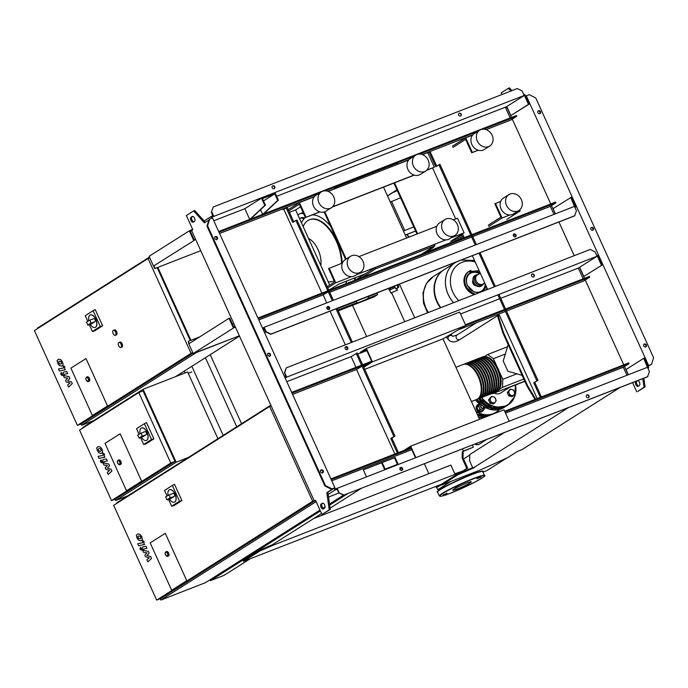 <?xml version="1.0" encoding="UTF-8"?>
<svg xmlns="http://www.w3.org/2000/svg" width="688" height="688" viewBox="0 0 688 688"><rect width="100%" height="100%" fill="white"/><g stroke="black" fill="none" stroke-linecap="round" stroke-linejoin="round"><path stroke-width="1.03" d="M210.227 354.655L241.565 423.731M494.122 393.097A8.075 6.828 57.6 0 0 500.658 393.003L509.748 387.232M509.817 387.189L510.642 386.665M150.173 542.892L165.283 533.312L186.783 580.706L171.673 590.287L150.173 542.892L165.283 533.312L186.783 580.706L171.673 590.287L150.173 542.892M168.096 495.386A6.699 3.535 68.7 0 1 169.523 489.718A6.699 3.535 68.7 0 1 174.976 494.044A6.699 3.535 68.7 0 1 174.382 502.197A6.699 3.535 68.7 0 1 169.532 499.041M169.575 489.701A6.699 3.535 68.7 0 1 169.626 489.675A6.699 3.535 68.7 0 1 175.079 494.001A6.699 3.535 68.7 0 1 174.485 502.163A6.699 3.535 68.7 0 1 174.434 502.18M168.474 495.188L172.98 493.425A1.608 0.851 68.7 0 1 173.058 493.391L168.397 495.205A1.608 0.851 68.7 0 0 168.319 495.248L165.653 496.934L166.978 499.849L170.839 498.533A1.608 0.851 68.7 0 1 170.762 498.551M173.058 493.391A1.608 0.851 68.7 0 1 174.399 494.5A1.608 0.851 68.7 0 1 174.305 496.349L170.916 498.49A1.608 0.851 68.7 0 1 170.839 498.533M168.397 495.205A1.608 0.851 68.7 0 1 169.738 496.323A1.608 0.851 68.7 0 1 169.635 498.164L166.978 499.849M179.516 501.225L181.881 500.58L174.494 484.292L172.361 485.453L179.516 501.225L171.673 506.205L168.586 499.411M181.881 500.58L173.78 505.714L171.673 506.205M167.064 496.039L164.518 490.432L172.361 485.453M166.556 556.076A2.408 1.273 -111.3 0 0 167.588 556.351L165.498 554.829C164.862 553.702 164.974 552.713 165.834 551.862L166.685 551.527A2.408 1.273 68.7 0 1 168.646 553.083A2.408 1.273 68.7 0 1 168.44 556.024L167.588 556.351A2.408 1.273 -111.3 0 0 167.803 553.419A2.408 1.273 -111.3 0 0 165.834 551.862A2.408 1.273 -111.3 0 0 165.266 552.756M270.84 405.18L116.754 502.833L116.943 503.246M160.244 598.715L160.854 600.056L205.402 582.702L319.98 510.083M316.153 501.629L160.854 600.056M343.51 495.171L329.526 504.029M325.089 506.841L323.016 508.157M315.147 500.701L160.906 598.457L156.666 600.108L113.666 505.319L269.644 406.462L312.644 501.251L156.666 600.108M271.158 405.877L269.644 406.462M314.149 500.666L312.644 501.251M482.4 356.995A18.757 9.89 68.7 0 1 482.709 356.857A18.757 9.89 68.7 0 1 497.983 368.966A18.757 9.89 68.7 0 1 496.323 391.807A18.757 9.89 68.7 0 1 496.005 391.919M471.435 401.5L476.595 399.496A18.757 9.89 -111.3 0 0 478.255 376.654A18.757 9.89 -111.3 0 0 462.981 364.545L455.92 367.297M486.846 357.321A18.215 9.606 68.7 0 1 497.742 369.121A18.215 9.606 68.7 0 1 499.058 388.668M463.308 364.434A18.757 9.89 68.7 0 1 463.617 364.296A18.757 9.89 68.7 0 1 478.891 376.405A18.757 9.89 68.7 0 1 477.231 399.246A18.757 9.89 68.7 0 1 476.913 399.358M477.231 399.246L478.719 398.67A18.757 9.89 -111.3 0 0 480.379 375.829A18.757 9.89 -111.3 0 0 465.105 363.72L463.617 364.296M465.423 363.608A18.757 9.89 68.7 0 1 465.742 363.47A18.757 9.89 68.7 0 1 481.015 375.579A18.757 9.89 68.7 0 1 479.355 398.421A18.757 9.89 68.7 0 1 479.029 398.533M479.355 398.421L480.843 397.836A18.757 9.89 -111.3 0 0 482.494 375.003A18.757 9.89 -111.3 0 0 467.221 362.894L465.742 363.47M467.548 362.782A18.757 9.89 68.7 0 1 467.857 362.645A18.757 9.89 68.7 0 1 483.131 374.754A18.757 9.89 68.7 0 1 481.48 397.595A18.757 9.89 68.7 0 1 481.153 397.707M481.48 397.595L482.959 397.01A18.757 9.89 -111.3 0 0 484.619 374.177A18.757 9.89 -111.3 0 0 469.345 362.069L467.857 362.645M469.672 361.948A18.757 9.89 68.7 0 1 469.981 361.819A18.757 9.89 68.7 0 1 485.255 373.928A18.757 9.89 68.7 0 1 483.595 396.77A18.757 9.89 68.7 0 1 483.277 396.881M483.595 396.77L485.083 396.185A18.757 9.89 -111.3 0 0 486.743 373.352A18.757 9.89 -111.3 0 0 471.469 361.243L469.981 361.819M471.787 361.123A18.757 9.89 68.7 0 1 472.106 360.994A18.757 9.89 68.7 0 1 487.371 373.102A18.757 9.89 68.7 0 1 485.719 395.935A18.757 9.89 68.7 0 1 485.393 396.056M485.719 395.935L487.207 395.359A18.757 9.89 -111.3 0 0 488.858 372.526A18.757 9.89 -111.3 0 0 473.585 360.417L472.106 360.994M473.912 360.297A18.757 9.89 68.7 0 1 474.221 360.168A18.757 9.89 68.7 0 1 489.495 372.277A18.757 9.89 68.7 0 1 487.844 395.11A18.757 9.89 68.7 0 1 487.517 395.23M487.844 395.11L489.323 394.534A18.757 9.89 -111.3 0 0 490.983 371.692A18.757 9.89 -111.3 0 0 475.709 359.583L474.221 360.168M476.036 359.471A18.757 9.89 68.7 0 1 476.345 359.342A18.757 9.89 68.7 0 1 491.619 371.451A18.757 9.89 68.7 0 1 489.959 394.284A18.757 9.89 68.7 0 1 489.641 394.396M489.959 394.284L491.447 393.708A18.757 9.89 -111.3 0 0 493.098 370.866A18.757 9.89 -111.3 0 0 477.833 358.758L476.345 359.342M478.151 358.646A18.757 9.89 68.7 0 1 478.47 358.517A18.757 9.89 68.7 0 1 493.735 370.626A18.757 9.89 68.7 0 1 492.083 393.459A18.757 9.89 68.7 0 1 491.757 393.57M492.083 393.459L493.563 392.882A18.757 9.89 -111.3 0 0 495.222 370.041A18.757 9.89 -111.3 0 0 479.949 357.932L478.47 358.517M480.276 357.82A18.757 9.89 68.7 0 1 480.585 357.683A18.757 9.89 68.7 0 1 495.859 369.791A18.757 9.89 68.7 0 1 494.199 392.633A18.757 9.89 68.7 0 1 493.881 392.745M494.199 392.633L495.687 392.057A18.757 9.89 -111.3 0 0 497.347 369.215A18.757 9.89 -111.3 0 0 482.073 357.106L480.585 357.683M484.73 358.147A18.215 9.606 68.7 0 1 495.618 369.946A18.215 9.606 68.7 0 1 496.942 389.494M482.606 358.973A18.215 9.606 68.7 0 1 493.494 370.772A18.215 9.606 68.7 0 1 494.818 390.32M480.482 359.798A18.215 9.606 68.7 0 1 491.378 371.597A18.215 9.606 68.7 0 1 492.694 391.145M478.366 360.624A18.215 9.606 68.7 0 1 489.254 372.432A18.215 9.606 68.7 0 1 490.578 391.971M476.242 361.458A18.215 9.606 68.7 0 1 487.13 373.257A18.215 9.606 68.7 0 1 488.454 392.796M474.118 362.284A18.215 9.606 68.7 0 1 485.014 374.083A18.215 9.606 68.7 0 1 486.33 393.622M472.002 363.109A18.215 9.606 68.7 0 1 482.89 374.908A18.215 9.606 68.7 0 1 484.214 394.448M469.878 363.935A18.215 9.606 68.7 0 1 480.766 375.734A18.215 9.606 68.7 0 1 482.09 395.282M467.754 364.76A18.215 9.606 68.7 0 1 478.65 376.56A18.215 9.606 68.7 0 1 479.966 396.107M366.867 350.596L360.65 353.021L360.314 352.29L366.36 348.455L459.696 312.103L465.759 325.467L372.423 361.828L366.36 348.455M363.453 366.575L371.735 361.329L366.326 349.418L360.65 353.021M364.709 369.353L443.012 338.84L465.759 325.467M372.423 361.828L363.78 367.306M443.012 338.84L479.527 419.336M407.623 449.032L410.65 447.123L415.44 457.675M415.836 457.52L410.684 446.159L504.012 409.799L509.163 421.159M410.684 446.159L403.779 450.537M499.402 315.328L498.447 315.938L497.897 314.717L498.852 314.115M499.497 315.525L498.447 315.938M503.496 332.562L497.897 314.717L497.295 315.104L502.885 332.94L503.496 332.562L527.748 386.028L535.711 399.135M535.04 399.401L527.146 386.407L527.748 386.028M527.146 386.407L502.885 332.94M98.152 449.29L99.012 451.19L100.388 451.423L101.351 450.709L100.482 448.808L99.098 448.576L98.152 449.29L99.098 448.576M100.388 451.423L101.351 450.709M101.317 453.469L102.77 452.154L102.211 449.496L100.465 447.071L98.169 446.529L96.733 447.845L97.292 450.511L99.038 452.928L101.317 453.469L102.598 453.031M104.206 457.357L104.499 454.682L103.974 453.512L102.959 453.727L103.209 455.327L98.092 456.385L99.02 458.423L105.075 457.03M103.312 454.51L103.209 455.327M101.729 461.132L100.543 460.281L100.491 461.915L101.669 462.766L101.729 461.132M101.325 459.971L100.543 460.281M102.323 462.525L101.669 462.766M102.985 459.627L102.701 462.31L103.94 465.019L107.388 465.475L105.187 467.771L105.909 469.371L109.633 470.42L107.268 472.355L108.222 474.471L111.912 471.022L111.103 469.233L107.311 468.141L109.547 465.802L108.73 464.013L104.18 463.11L103.888 462.474L103.991 461.657L107.345 460.951L106.416 458.905L103.561 459.395M103.888 462.474L103.991 461.657M137.781 536.657L138.649 538.566L140.025 538.799L140.98 538.085L140.765 537.096L140.12 536.176L138.735 535.943L137.781 536.657L138.735 535.943M140.025 538.799L140.98 538.085M140.954 540.845L142.399 539.53L141.84 536.872L140.094 534.447L137.806 533.905L136.362 535.212L136.929 537.887L138.666 540.295L140.954 540.845L142.235 540.407M143.844 544.724L144.136 542.049L143.603 540.888L142.588 541.095L142.846 542.694L137.729 543.752L138.649 545.799L144.704 544.406M142.949 541.886L142.846 542.694M141.358 548.508L140.18 547.657L140.128 549.291L141.307 550.142L141.358 548.508M140.963 547.347L140.18 547.657M141.952 549.893L141.307 550.142M142.622 547.003L142.339 549.686L143.568 552.395L147.026 552.842L144.815 555.139L145.546 556.738L149.27 557.796L146.897 559.731L147.86 561.847L151.549 558.389L150.732 556.601L146.94 555.508L149.176 553.178L148.367 551.389L143.809 550.477L143.629 549.033L146.983 548.319L146.054 546.272L143.199 546.762M143.525 549.841L143.629 549.033M58.514 361.914L59.383 363.814L60.759 364.047L61.714 363.333L60.845 361.432L59.46 361.2L58.514 361.914L59.46 361.2M60.759 364.047L61.714 363.333M61.688 366.093L63.133 364.778L62.574 362.129L60.828 359.695L58.532 359.153L57.095 360.469L57.663 363.144L59.4 365.552L61.688 366.093L62.969 365.655M64.577 369.981L64.861 367.306L64.337 366.145L63.322 366.351L63.571 367.951L58.454 369.009L59.383 371.056L65.437 369.662M63.683 367.134L63.571 367.951M62.092 373.765L60.914 372.913L60.854 374.547L62.04 375.39L62.092 373.765M61.696 372.595L60.914 372.913M62.685 375.149L62.04 375.39M63.348 372.26L63.072 374.943L64.302 377.652L67.751 378.099L65.549 380.395L66.272 381.995L70.004 383.053L67.63 384.988L68.585 387.095L72.274 383.646L71.466 381.857L67.673 380.765L69.909 378.426L69.101 376.637L64.543 375.734L64.251 375.098L64.354 374.281L67.716 373.575L66.788 371.529L63.924 372.019M64.251 375.098L64.354 374.281M522.14 375.39L507.839 371.202L503.212 361.002L508.174 344.602M496.762 366.033L493.416 358.663L487.637 354.509L484.498 356.496M487.637 354.509L507.529 346.761M499.23 389.408L502.524 387.318L523.792 379.028M491.851 393.545L494.036 392.693M492.247 393.828L524.763 381.161M502.524 387.318L502.79 379.329L516.86 373.842M493.416 358.663L505.327 354.028M502.79 379.329L499.436 371.933M511.915 389.477L510.126 389.219L509.369 390.474A3.216 2.718 -122.4 0 1 511.915 389.477A3.216 2.718 -122.4 0 1 514.332 391.506A3.216 2.718 -122.4 0 1 514.203 394.534A3.216 2.718 -122.4 0 1 511.657 395.523A3.216 2.718 -122.4 0 1 509.24 393.493A3.216 2.718 -122.4 0 1 509.369 390.474L508.346 391.893L509.877 395.256L513.188 395.953L514.968 393.278L513.437 389.907L511.915 389.477M509.877 395.256L508.793 395.944L507.271 392.573L510.126 389.219M513.188 395.953L512.104 396.632L508.793 395.944M508.346 391.893L507.271 392.573M482.778 405.688L483.673 407.287L486.124 407.872M484.318 406.875L483.673 407.287M493.167 396.787L491.378 396.52L490.621 397.776A3.216 2.718 -122.4 0 1 493.167 396.787A3.216 2.718 -122.4 0 1 495.584 398.816A3.216 2.718 -122.4 0 1 495.455 401.835A3.216 2.718 -122.4 0 1 492.909 402.824A3.216 2.718 -122.4 0 1 490.492 400.794A3.216 2.718 -122.4 0 1 490.621 397.776L489.598 399.195L491.129 402.566L494.431 403.254L496.22 400.579L494.689 397.208L493.167 396.787M491.129 402.566L490.045 403.245L488.523 399.883L491.378 396.52M494.431 403.254L493.356 403.942L490.045 403.245M489.598 399.195L488.523 399.883M481.316 404.699A2.141 1.815 57.6 0 0 483.664 408.285A2.141 1.815 57.6 0 0 484.3 407.494M484.128 407.442A1.875 1.582 -122.4 0 1 481.256 407.176A1.875 1.582 -122.4 0 1 481.54 404.879M479.321 404.166A4.016 3.397 57.6 0 0 478.444 404.355A4.016 3.397 57.6 0 0 477.945 404.613A4.016 3.397 57.6 0 0 477.068 409.541A4.016 3.397 57.6 0 0 481.755 411.648A4.016 3.397 57.6 0 0 482.254 411.398A4.016 3.397 57.6 0 0 483.243 410.349M477.773 404.733A4.016 3.397 57.6 0 0 477.584 404.836A4.016 3.397 57.6 0 0 476.698 409.764A4.016 3.397 57.6 0 0 481.394 411.88A4.016 3.397 57.6 0 0 481.884 411.63A4.016 3.397 57.6 0 0 482.064 411.51M480.233 403.581L479.467 404.836A3.216 2.718 -122.4 0 1 480.508 403.976M479.467 404.836L478.452 406.264L479.347 407.864A3.216 2.718 -122.4 0 1 479.467 404.836M479.347 407.864L479.975 409.627L481.763 409.893A3.216 2.718 -122.4 0 1 479.347 407.864M484.748 407.614A3.216 2.718 -122.4 0 1 484.309 408.904A3.216 2.718 -122.4 0 1 481.763 409.893L483.286 410.323L485.066 407.649M483.286 410.323L481.755 411.286L479.975 411.028L478.444 410.598L477.558 408.999L476.922 407.227L478.702 404.553L480.155 403.632M478.444 410.598L479.975 409.627M476.922 407.227L478.452 406.264M138.795 392.547L143.035 390.896L175.01 461.381L115.765 498.929L111.516 500.58L79.55 430.103L138.795 392.547L170.77 463.033L111.516 500.58M120.142 433.793L141.633 481.179L126.523 490.759L105.023 443.364L120.142 433.793L141.633 481.179L126.523 490.759L105.023 443.364L120.142 433.793M175.01 461.381L170.77 463.033M217.924 438.72L187.635 371.95L143.087 389.296L82.637 427.618L82.818 428.031M115.102 499.187L115.704 500.529L127.882 495.79M143.087 389.296L176.162 462.216L115.704 500.529M176.162 462.216L188.34 457.468M188.245 373.283L191.823 371.89M140.094 433.655A6.699 3.535 68.7 0 1 141.513 427.988A6.699 3.535 68.7 0 1 146.974 432.313A6.699 3.535 68.7 0 1 146.381 440.466A6.699 3.535 68.7 0 1 141.53 437.31M141.573 427.97A6.699 3.535 68.7 0 1 141.625 427.945A6.699 3.535 68.7 0 1 147.077 432.27A6.699 3.535 68.7 0 1 146.484 440.423A6.699 3.535 68.7 0 1 146.432 440.449M140.472 433.449L144.979 431.694A1.608 0.851 68.7 0 1 145.056 431.66L140.395 433.474A1.608 0.851 68.7 0 0 140.309 433.517L137.652 435.203L139.372 438.136M145.056 431.66A1.608 0.851 68.7 0 1 146.398 432.769A1.608 0.851 68.7 0 1 146.303 434.61L142.915 436.76A1.608 0.851 68.7 0 1 142.837 436.803A1.608 0.851 68.7 0 1 142.751 436.82M140.395 433.474A1.608 0.851 68.7 0 1 141.737 434.592A1.608 0.851 68.7 0 1 141.633 436.433L138.976 438.118M151.515 439.494L153.88 438.849L146.492 422.561L144.36 423.722L151.515 439.494L143.672 444.474L140.584 437.68M153.88 438.849L145.779 443.984L143.672 444.474M139.062 434.309L136.516 428.701L144.36 423.722M118.783 464.477A2.408 1.273 -111.3 0 0 119.807 464.753L117.725 463.23C117.08 462.104 117.192 461.115 118.061 460.263L118.904 459.928A2.408 1.273 68.7 0 1 120.873 461.485A2.408 1.273 68.7 0 1 120.658 464.426L119.807 464.753A2.408 1.273 -111.3 0 0 120.022 461.82A2.408 1.273 -111.3 0 0 118.061 460.263A2.408 1.273 -111.3 0 0 117.493 461.158M427.523 312.834L423.473 303.064L423.051 292.787L426.422 283.482L433.234 276.61A27.597 23.323 57.6 0 0 426.156 308.43A27.597 23.323 57.6 0 0 428.366 312.498A27.597 23.323 -122.4 0 1 426.156 308.43A27.597 23.323 -122.4 0 1 433.234 276.61A27.597 23.323 57.6 0 0 433.199 276.628A27.597 23.323 57.6 0 0 426.121 308.448A27.597 23.323 57.6 0 0 428.332 312.515M440.432 307.803A27.597 23.323 -122.4 0 1 436.794 301.688A27.597 23.323 -122.4 0 1 443.872 269.868A27.597 23.323 -122.4 0 1 444.052 269.756M440.845 307.639A27.597 23.323 -122.4 0 1 437.164 301.456A27.597 23.323 -122.4 0 1 444.233 269.636L455.241 262.661A27.597 23.323 57.6 0 0 448.163 294.481A27.597 23.323 57.6 0 0 453.521 302.703A27.597 23.323 -122.4 0 1 448.163 294.481A27.597 23.323 -122.4 0 1 455.241 262.661A27.597 23.323 -122.4 0 1 455.258 262.653L455.275 262.644A27.597 23.323 -122.4 0 0 448.198 294.464A27.597 23.323 -122.4 0 0 453.555 302.694M458.776 300.656A24.527 20.735 -122.4 0 1 462.173 262.283A24.527 20.735 -122.4 0 1 475.21 261.99M472.914 280.351A3.603 3.044 57.6 0 0 472.966 283.404A3.603 3.044 57.6 0 0 476.328 285.744M484.765 283.052L483.397 283.826A5.358 4.532 -122.4 0 1 483.277 283.903L482.193 284.591A5.358 4.532 -122.4 0 1 475.081 281.719A5.358 4.532 -122.4 0 1 476.457 275.544L477.506 274.882M483.277 283.903A5.358 4.532 -122.4 0 1 482.615 284.239A5.358 4.532 -122.4 0 1 476.165 281.031A5.358 4.532 -122.4 0 1 477.455 274.908A5.358 4.532 -122.4 0 1 477.541 274.856M396.761 285.15L396.967 285.374A1.608 0.851 68.7 0 1 397.647 286.844A1.608 0.851 68.7 0 1 397.346 287.98L395.798 288.96L394.473 286.045M395.798 288.96L398.404 287.567A1.608 0.851 -111.3 0 0 398.705 286.423A1.608 0.851 -111.3 0 0 398.025 284.961L397.819 284.737M391.36 292.77L397.501 290.173L391.36 292.77M395.127 287.489L389.356 290.284L395.118 287.472M394.551 286.225L389.055 288.908M387.843 288.625L388.978 288.96M389.356 290.284L388.806 289.072L394.568 286.26M390.156 288.212L390.707 289.433M392.788 286.956L393.338 288.169M153.966 265.86L155.135 268.449L200.75 250.673M194.171 239.802L195.573 239.252M157.879 267.469L155.135 268.449M194.386 240.284L153.493 266.05L194.386 240.284L190.309 231.288L190.946 231.048L190.619 230.317L189.346 230.807L149.081 256.332L153.493 266.05M192.606 229.276L190.619 230.317M191.995 230.274L191.703 229.629M190.946 231.048L191.651 230.6M193.749 240.533L189.346 230.807M154.774 268.673L153.57 266.015M189.209 343.544L188.211 341.36L199.752 336.862M232.424 324.134L233.825 323.584M188.847 343.776L188.211 341.36M235.081 326.361L233.748 327.049L229.672 318.054L229.035 318.303L233.447 328.03L193.182 353.546L239.372 335.813M193.182 353.546L188.77 343.828L229.035 318.303M235.416 327.084L233.447 328.03M234.384 326.8L234.711 327.531M113.253 330.412A2.683 1.41 68.7 0 1 113.382 330.343A2.683 1.41 68.7 0 1 115.618 332.201A2.683 1.41 68.7 0 1 115.455 335.271A2.683 1.41 68.7 0 1 115.326 335.34A2.683 1.41 68.7 0 1 113.09 333.482A2.683 1.41 68.7 0 1 113.253 330.412M114.311 329.999A2.683 1.41 68.7 0 1 114.44 329.93A2.683 1.41 68.7 0 1 116.676 331.788A2.683 1.41 68.7 0 1 116.513 334.858A2.683 1.41 68.7 0 1 116.384 334.927A2.683 1.41 68.7 0 1 116.246 334.961M118.766 342.564A2.683 1.41 68.7 0 1 118.895 342.495A2.683 1.41 68.7 0 1 121.131 344.353A2.683 1.41 68.7 0 1 120.968 347.423A2.683 1.41 68.7 0 1 120.839 347.492A2.683 1.41 68.7 0 1 118.603 345.634A2.683 1.41 68.7 0 1 118.766 342.564M119.824 342.151A2.683 1.41 68.7 0 1 119.953 342.082A2.683 1.41 68.7 0 1 122.189 343.94A2.683 1.41 68.7 0 1 122.025 347.01A2.683 1.41 68.7 0 1 121.896 347.079A2.683 1.41 68.7 0 1 121.759 347.113M157.217 267.727L190.258 340.56M192.993 353.133L81.64 423.705L77.4 425.365L34.4 330.575L148.058 258.542L191.058 353.322L77.4 425.365M86.017 358.568L107.517 405.963L92.398 415.543L70.898 368.149L86.017 358.568L107.517 405.963L92.398 415.543L70.898 368.149L86.017 358.568M149.778 257.871L148.058 258.542M192.778 352.66L191.058 353.322M149.442 257.131L37.487 328.09L37.677 328.503M80.978 423.963L81.588 425.304L93.757 420.566M239.364 335.787L196.45 352.505L81.588 425.304M157.844 267.391L190.92 340.302M239.501 336.097L175.466 376.689M88.829 320.642A6.699 3.535 68.7 0 1 90.248 314.975A6.699 3.535 68.7 0 1 95.709 319.301A6.699 3.535 68.7 0 1 95.116 327.454A6.699 3.535 68.7 0 1 90.266 324.297M90.309 314.958A6.699 3.535 68.7 0 1 90.36 314.932A6.699 3.535 68.7 0 1 95.813 319.258A6.699 3.535 68.7 0 1 95.219 327.411A6.699 3.535 68.7 0 1 95.168 327.436M89.208 320.436L93.714 318.682A1.608 0.851 68.7 0 1 93.792 318.647L89.122 320.462A1.608 0.851 68.7 0 0 89.044 320.505L86.387 322.19L88.107 325.123M93.792 318.647A1.608 0.851 68.7 0 1 95.133 319.757A1.608 0.851 68.7 0 1 95.039 321.597L91.65 323.747A1.608 0.851 68.7 0 1 91.573 323.781A1.608 0.851 68.7 0 1 91.487 323.807M89.122 320.462A1.608 0.851 68.7 0 1 90.463 321.571A1.608 0.851 68.7 0 1 90.369 323.42L87.711 325.106M100.25 326.482L102.615 325.828L95.228 309.548L93.095 310.709L100.25 326.482L92.398 331.453L89.32 324.659M102.615 325.828L94.514 330.962L92.398 331.453M87.797 321.296L85.243 315.68L93.095 310.709M87.29 381.324A2.408 1.273 -111.3 0 0 88.322 381.608L86.232 380.086C85.596 378.959 85.708 377.97 86.568 377.11L87.419 376.783A2.408 1.273 68.7 0 1 89.38 378.34A2.408 1.273 68.7 0 1 89.165 381.272L88.322 381.608A2.408 1.273 -111.3 0 0 88.528 378.667A2.408 1.273 -111.3 0 0 86.568 377.11A2.408 1.273 -111.3 0 0 86 378.013M462.448 448.886L463.42 451.044L462.336 451.732L473.396 447.157L472.415 445.007M414.726 317.822L399.436 284.11M391.73 293.002L404.75 321.7M463.42 451.044L473.396 447.157M462.336 451.732L462.121 458.122L466.808 468.451L462.551 471.151M463.187 451.397L462.972 457.795L462.121 458.122M462.972 457.795L467.659 468.124L466.808 468.451M441.49 484.498L436.459 487.689L435.908 486.476M441.558 484.662L436.459 487.689M467.659 468.124L462.955 471.099M428.856 473.679L424.35 463.729M366.652 336.544L352.488 305.326M338.616 187.308L338.126 186.216L397.518 163.073L398.008 164.165M332.872 189.544L338.126 186.216M375.055 267.632L375.605 268.845L434.997 245.711L434.446 244.498L375.055 267.632L355.713 279.896L354.802 277.883M434.997 245.711L421.34 254.371M361.948 277.505L375.605 268.845M383.517 187.119L406.608 238.031M346.245 259.032L324.796 211.758M355.06 280.188L354.139 278.141M345.643 259.41L324.125 211.981M518.941 210.451L513.506 213.899A9.374 7.929 -122.4 0 1 501.062 208.868A9.374 7.929 -122.4 0 1 503.461 198.058L508.905 194.609A9.374 7.929 -122.4 0 1 521.349 199.632A9.374 7.929 -122.4 0 1 518.941 210.451A9.374 7.929 -122.4 0 1 506.497 205.42A9.374 7.929 -122.4 0 1 508.905 194.609M442.547 230.334A9.374 7.929 57.6 0 0 454.992 235.365A9.374 7.929 57.6 0 0 457.391 224.546A9.374 7.929 57.6 0 0 444.947 219.524A9.374 7.929 57.6 0 0 442.547 230.334M444.947 219.524L439.512 222.972A9.374 7.929 57.6 0 0 437.104 233.782A9.374 7.929 57.6 0 0 449.548 238.813L454.992 235.365M360.598 272.138L355.154 275.587A9.374 7.929 -122.4 0 1 342.71 270.556A9.374 7.929 -122.4 0 1 345.118 259.746L350.553 256.297A9.374 7.929 -122.4 0 1 362.997 261.32A9.374 7.929 -122.4 0 1 360.598 272.138A9.374 7.929 -122.4 0 1 348.154 267.107A9.374 7.929 -122.4 0 1 350.553 256.297M479.691 130.204L474.247 133.653A9.374 7.929 57.6 0 0 471.848 144.463A9.374 7.929 57.6 0 0 484.283 149.494L489.727 146.045A9.374 7.929 57.6 0 0 492.135 135.226A9.374 7.929 57.6 0 0 479.691 130.204A9.374 7.929 57.6 0 0 477.283 141.014A9.374 7.929 57.6 0 0 489.727 146.045M428.177 160.141A9.374 7.929 -122.4 0 1 425.777 170.959A9.374 7.929 -122.4 0 1 413.333 165.928A9.374 7.929 -122.4 0 1 415.733 155.118A9.374 7.929 -122.4 0 1 428.177 160.141M425.777 170.959L420.334 174.408A9.374 7.929 -122.4 0 1 407.889 169.377A9.374 7.929 -122.4 0 1 410.297 158.567L415.733 155.118M321.339 191.892L315.904 195.34A9.374 7.929 57.6 0 0 313.496 206.151A9.374 7.929 57.6 0 0 325.94 211.182L331.384 207.733A9.374 7.929 57.6 0 0 333.783 196.914A9.374 7.929 57.6 0 0 321.339 191.892A9.374 7.929 57.6 0 0 318.94 202.702A9.374 7.929 57.6 0 0 331.384 207.733M431.187 248.127L433.81 247.104L425.347 252.47L425.124 251.971M416.971 233.997L393.871 183.085M394.534 182.827L417.633 233.739M328.761 290.095L339.296 283.929L365.38 273.764M329.698 285.081L295.599 209.917L300.536 206.796M478.031 150.156L471.71 152.762L465.647 139.397L452.953 147.438M319.679 211.844L305.412 217.546L299.349 204.181L288.779 210.881M295.599 209.917L289.433 212.325M464.056 237.394L425.347 252.47M506.815 219.403L520.111 210.975L514.916 213.005M509.885 214.957L502.085 218.001L488.781 226.429M463.54 236.259L450.812 241.221L464.116 232.793L450.958 237.919M445.936 239.871L356.565 274.693M351.542 276.645L335.778 282.785L327.755 287.876M305.412 217.546L319.894 211.904M332.209 207.105L414.288 175.13M426.603 170.332L434.352 167.167L426.878 170.082M414.073 175.07L332.485 206.856M471.71 152.762L478.246 150.216M472.613 135.106L465.699 137.798L472.321 152.375M465.699 137.798L452.403 146.226M422.492 154.628L427.73 152.59L434.352 167.167M314.27 196.794L299.4 202.582L306.014 217.167M408.663 160.02L328.099 191.402M299.4 202.582L288.229 209.668M327.196 286.664L334.626 281.951L328.563 268.587L342.392 263.057M464.116 232.793L457.503 218.208L453.315 219.842M436.785 226.283L358.921 256.615M488.231 225.217L500.924 217.167L494.861 203.803L500.735 201.369M520.111 210.975L519.646 209.935M502.085 218.001L495.472 203.416M462.99 235.047L456.669 237.506M335.778 282.785L329.165 268.2M368.39 296.588A8.041 0.705 -24.4 0 1 368.037 296.777L368.639 298.119A8.041 0.705 -24.4 0 1 360.632 301.765A8.041 0.705 -24.4 0 1 356.943 302.789A8.041 0.705 -24.4 0 1 356.977 302.66L356.367 301.327A8.041 0.705 -24.4 0 1 356.436 301.249M356.977 302.66L337.842 310.116M338.195 310.89L373.911 296.975L377.66 294.602L368.639 298.119M356.367 301.327L337.232 308.774M377.265 293.131L368.037 296.777M337.215 308.731L385.882 289.39M377.05 293.269L377.66 294.602M308.525 238.418A18.352 9.675 68.7 0 1 320.797 265.473M303.15 226.558A32.955 17.372 68.7 0 1 307.837 220.607A32.955 17.372 68.7 0 1 309.437 219.799A32.955 17.372 68.7 0 1 330.369 230.919A32.955 17.372 68.7 0 1 341.523 263.392M309.703 219.696A32.955 17.372 68.7 0 1 309.97 219.592A32.955 17.372 68.7 0 1 330.902 230.712A32.955 17.372 68.7 0 1 342.056 263.186M303.743 213.873A16.34 8.617 -111.3 0 0 299.796 213.77A16.34 8.617 -111.3 0 0 297.938 215.077M303.305 212.902L302.41 212.97A16.34 8.617 68.7 0 1 303.339 212.988M330.601 226.266A37.238 19.634 -111.3 0 0 312.275 214.871M305.36 217.434A37.238 19.634 -111.3 0 0 301.473 222.86M299.504 218.526A12.057 6.355 68.7 0 1 299.977 218.302A12.057 6.355 68.7 0 1 303.924 218.87M299.977 218.302L301.353 217.761A12.057 6.355 68.7 0 1 304.707 218.027M345.952 283.74A47.954 25.284 -111.3 0 0 346.417 281.151M345.402 259.557A47.954 25.284 -111.3 0 0 345.135 258.292M334.144 280.893A32.955 17.372 68.7 0 1 333.886 280.996L333.362 281.203A32.955 17.372 68.7 0 1 328.167 281.719M334.127 280.867A32.955 17.372 68.7 0 1 333.362 281.203M400.545 197.783L390.294 202.074M403.529 231.237L404.733 230.471L391.506 201.309M404.733 230.471L413.772 226.954M453.977 489.116A10.191 0.886 155.6 0 0 452.764 490.183A10.191 0.886 155.6 0 0 459.851 487.912A10.191 0.886 155.6 0 0 470.119 482.83A10.191 0.886 155.6 0 0 471.332 481.763A10.191 0.886 155.6 0 0 464.254 484.034A10.191 0.886 155.6 0 0 453.977 489.116M443.072 494.887L447.174 493.141L443.072 494.887M465.638 486.356L468.924 484.67L465.638 486.356M481.032 477.068L476.93 478.805L481.032 477.068M458.466 485.59L455.181 487.276L458.466 485.59M272.353 544.741L259.496 550.28L243.139 560.643L243.475 561.374L259.832 551.011L259.496 550.28M259.832 551.011L273.05 545.249L455.052 474.342L450.855 465.105L313.599 518.58M463.179 471.598L462.921 471.031L454.785 473.765M455.052 474.342L456.445 473.98L456.11 473.249M456.445 473.98L461.442 472.346M273.05 545.249L272.706 544.492M272.319 545.704L271.992 544.973M270.203 546.53L269.868 545.799M619.948 387.533L521.822 449.72L517.582 451.371L507.598 457.701L480.534 469.878L441.713 485.006L441.386 484.275L243.475 561.374M441.713 485.006L457.873 474.763L474.608 467.522L472.905 468.184L469.603 460.891L469.818 454.501L504.545 432.485M441.386 484.275L457.537 474.032L472.673 467.659M457.873 474.763L457.537 474.032M469.397 469.792L469.061 469.061M472.905 468.184L568.615 407.528M463.523 459.008L469.801 455.035M450.812 481.462L437.757 489.727L436.777 487.56M482.976 472.114L486.975 470.558L506.437 458.225M482.804 471.736L483.389 471.512L482.924 472.002M437.757 489.727L446.151 486.02M397.157 190.318L394.104 191.78M397.208 190.438L394.267 192.141M387.464 195.831L396.933 189.836M396.993 189.957L387.525 195.951M540.536 111.654A1.677 1.419 -122.4 0 1 537.878 112.686A1.677 1.419 -122.4 0 1 540.536 111.654M539.77 113.735A1.677 1.419 57.6 0 0 538.042 110.992M646.376 344.972A1.677 1.419 -122.4 0 1 643.719 346.004A1.677 1.419 -122.4 0 1 646.376 344.972M645.611 347.053A1.677 1.419 57.6 0 0 643.873 344.31M593.452 228.313A1.677 1.419 -122.4 0 1 590.803 229.345A1.677 1.419 -122.4 0 1 593.452 228.313M592.695 230.394A1.677 1.419 57.6 0 0 590.958 227.651M647.924 365.999L651.51 364.416L653.6 357.743L535.746 97.937L529.132 94.643L525.546 96.217M651.51 364.416L648.01 366.197M643.865 378.211L645.077 386.828L637.828 391.429L644.02 387.249L642.807 378.624M511.941 90.618L509.473 87.892L508.415 88.305L510.883 91.031M638.619 385.977A2.683 1.41 68.7 0 1 636.684 383.698A2.683 1.41 68.7 0 1 636.985 381.006L637.466 380.705M540.347 397.337L533.75 382.803L537.956 380.395L536.889 380.808L504.863 310.202M533.75 382.803L536.889 380.808M427.893 152.934L429.123 152.151L435.736 166.737L439.942 164.329L471.856 234.685M472.192 235.416L476.363 244.618M480.035 252.711L495.326 286.414M498.963 294.438L505.594 309.058M505.929 309.789L537.956 380.395M504.536 309.471L497.906 294.851M494.268 286.827L478.977 253.124M475.305 245.031L471.125 235.829M470.798 235.098L438.884 164.742M429.123 152.151L430.181 151.738L436.708 166.126M534.808 382.39L541.404 396.924M537.165 398.567L498.817 314.029M487.646 289.407L472.355 255.704M464.185 237.678L462.448 233.851M455.671 218.922L432.58 168.01M505.706 108.007L507.004 107.509L511.502 117.433M512.259 119.093L550.753 203.949M551.509 205.617L555.259 213.882M558.931 221.975L574.222 255.687M579.588 267.52L584.49 278.322M585.247 279.982L623.741 364.846M624.489 366.506L628.239 374.771M428.16 152.762L427.953 152.315M636.4 381.118L635.927 381.419A2.683 1.41 -111.3 0 0 635.764 384.489A2.683 1.41 -111.3 0 0 638 386.346A2.683 1.41 -111.3 0 0 638.129 386.286L639.341 385.512A2.683 1.41 -111.3 0 0 639.677 382.906A2.683 1.41 -111.3 0 0 637.81 380.576M632.573 382.614L636.761 391.842M645.077 386.828L644.02 387.249M501.896 94.531L501.156 92.906L508.415 88.305M648.646 365.534L526.268 95.761M327.204 306.745A1.677 1.419 -122.4 0 1 328.976 309.54M326.946 308.542A1.677 1.419 57.6 0 0 329.604 307.51A1.677 1.419 57.6 0 0 326.946 308.542M513.661 234.109A1.677 1.419 -122.4 0 1 515.432 236.904M513.403 235.907A1.677 1.419 57.6 0 0 516.052 234.875A1.677 1.419 57.6 0 0 513.403 235.907M217.477 237.506A1.677 1.419 57.6 0 0 214.819 238.538A1.677 1.419 57.6 0 0 217.477 237.506M214.974 236.853A1.677 1.419 -122.4 0 1 216.711 239.587M323.308 470.824A1.677 1.419 57.6 0 0 320.66 471.865A1.677 1.419 57.6 0 0 323.308 470.824M320.814 470.171A1.677 1.419 -122.4 0 1 322.552 472.905M270.393 354.165A1.677 1.419 57.6 0 0 267.744 355.206A1.677 1.419 57.6 0 0 270.393 354.165M267.899 353.512A1.677 1.419 -122.4 0 1 269.636 356.246M586.649 394.998A1.677 1.419 -122.4 0 1 588.421 397.793M589.04 395.763A1.677 1.419 57.6 0 0 586.391 396.795A1.677 1.419 57.6 0 0 589.04 395.763M400.192 467.634A1.677 1.419 -122.4 0 1 401.964 470.429M402.583 468.399A1.677 1.419 57.6 0 0 399.934 469.431A1.677 1.419 57.6 0 0 402.583 468.399M460.642 116.109A1.677 1.419 57.6 0 0 458.87 113.314M458.612 115.111A1.677 1.419 -122.4 0 1 461.261 114.079A1.677 1.419 -122.4 0 1 458.612 115.111M274.185 188.744A1.677 1.419 57.6 0 0 272.414 185.949M272.156 187.755A1.677 1.419 -122.4 0 1 274.804 186.715A1.677 1.419 -122.4 0 1 272.156 187.755M347.173 349.642A1.677 1.419 57.6 0 0 345.402 346.847M347.793 347.612A1.677 1.419 -122.4 0 1 345.135 348.644A1.677 1.419 -122.4 0 1 347.793 347.612M533.621 277.006A1.677 1.419 57.6 0 0 531.85 274.211M534.249 274.976A1.677 1.419 -122.4 0 1 531.592 276.008A1.677 1.419 -122.4 0 1 534.249 274.976M258.258 318.759L555.999 202.762L555.672 202.04L257.931 318.028M465.415 324.71L589.41 276.404L589.736 277.135L583.691 280.971L506.497 311.045M597.064 256.22L595.077 251.842L590.244 249.443L286.277 367.856L284.746 372.741L286.733 377.119L597.064 256.22L578.324 268.096L583.192 278.829M589.736 277.135L465.742 325.441M368.708 363.247L291.996 393.123M291.669 392.401L371.683 361.226M626.94 375.278L623.302 367.263L628.987 363.66L628.651 362.929L504.665 411.235M223.179 435.384L191.84 366.308M205.411 357.708L236.749 426.784M185.055 372.956L184.229 371.133M361.527 488.205L330.102 508.122M321.554 513.54L271.889 545.016M250.234 558.742L224.004 575.366L210.425 580.655L210.029 579.769M347.956 493.494L329.672 505.078M320.384 510.96L210.425 580.655M357.76 354.028L360.598 352.918M460.547 313.977L499.669 298.738M500.726 298.325L578.324 268.096M356.006 367.332L351.138 356.599L357.278 352.97L362.628 364.752M286.801 381.668L351.138 356.599M284.772 377.205L285.675 376.852L286.002 377.574L285.099 377.927M284.746 372.741L285.675 376.852M596.806 255.644L597.709 255.291L602.112 265.009L583.828 276.447L602.112 265.009M505.431 311.458L459.842 329.217M597.399 256.271L601.475 265.258M579.743 267.46L583.828 276.447M286.733 377.119L286.002 377.574M292.563 394.379L356.513 369.473L363.015 365.612L394.981 436.089L391.842 438.084L398.429 452.618M286.277 367.856L284.385 372.973M356.513 369.473L394.86 454.011M361.948 366.025L393.923 436.502L390.784 438.497L397.372 453.031M336.002 308.817L351.293 342.529M326.877 308.37L329.045 307.398M328.511 307.742L329.199 309.265M330.051 311.139L345.342 344.851M346.227 346.795L347.388 349.366M293.742 221.82L287.214 207.441L286.156 207.853L292.77 222.43L295.917 220.444L327.832 290.8M328.89 290.388L296.975 220.031L295.917 220.444M352.359 342.117L337.068 308.405M393.923 436.502L394.981 436.089M356.221 353.383L361.561 365.165M555.414 213.822L553.066 208.645L571.358 197.207L575.761 206.925L574.936 207.449M574.532 206.546L570.722 197.456M574.858 207.277L575.761 206.925M262.498 328.107L263.401 327.755L263.736 328.486L262.833 328.838M553.96 214.389L550.323 206.366L555.999 202.762M574.919 215.662L270.952 334.076L266.118 331.668L264.132 327.29L574.463 206.4L576.449 210.769L574.557 215.886L270.59 334.308L265.749 331.9L263.736 328.486M264.132 327.29L263.401 327.755M258.791 319.937L323.136 294.868L329.277 291.239L333.396 300.312M329.758 292.288L471.667 237.007M472.725 236.595L550.323 206.366M326.774 302.892L323.136 294.868M328.219 291.652L332.33 300.725M515.561 234.866L513.334 235.735M264.562 332.648L266.075 332.063M314.511 196.51L282.467 208.989L282.794 209.72L283.86 209.307L286.156 207.853M283.86 209.307L321.872 293.114M250.561 219.085L265.422 205.187L262.446 198.626L274.753 193.835L263.504 200.965M263.504 214.045L278.365 200.148L275.054 192.855L261.483 198.144L264.785 205.437L265.422 205.187M264.785 205.437L249.925 219.334M261.483 198.144L244.851 208.688L249.718 219.412M260.554 209.737L262.661 214.372M274.753 193.835L277.728 200.397L262.868 214.295M278.365 200.148L277.728 200.397M213.813 220.779L244.851 208.688M276.619 196.312L505.336 107.208L510.204 117.94M208.903 220.031L204.431 222.869L193.629 210.941L186.371 215.533L192.821 229.749L191.608 230.523L314.313 501.027L315.637 500.511M384.644 469.672L381.539 462.818L363.316 469.835L382.175 462.568L385.151 469.13L397.458 464.34L394.482 457.778L376.276 464.839M363.316 469.835L366.455 476.758M331.779 480.826L411.802 449.66M505.525 413.144L623.302 367.263M394.482 457.778L376.259 464.796M402.093 468.399L399.866 469.268M339.064 492.952L328.546 497.046M381.539 462.818L382.175 462.568M334.781 487.844L335.331 489.056L336.389 488.643L336.716 489.374L335.022 490.037L334.196 488.213L334.918 487.758L332.055 488.867L333.259 488.549L326.8 492.642L329.234 509.877L321.975 514.478L315.525 500.253L314.313 501.027M336.389 488.643L647.451 367.289L649.429 371.666L647.537 376.783L343.57 495.197L338.737 492.789L337.086 489.142L336.716 489.374M647.511 367.444L643.701 358.345L626.046 369.533L628.402 374.711M395.118 457.529L398.223 464.383M212.386 218.044L211.964 217.098L213.022 216.686L212.687 215.955L210.992 216.617L211.749 218.285M210.992 216.617L204.138 220.96L205.342 222.284M218.681 231.503L516.421 115.515L516.757 116.246L510.711 120.073L486.201 129.619M472.862 134.822L422.243 154.533M408.904 159.736L397.939 164.011M333.646 189.054L327.849 191.307M506.764 106.563L524.411 95.374L528.496 104.37L510.84 115.558L506.764 106.563L505.336 107.208M213.022 216.686L524.411 95.374M523.817 94.746L524.72 94.402L529.132 104.12L510.84 115.558M529.132 104.12L528.496 104.37M212.687 215.955L211.397 212.076L213.289 206.968L211.397 212.076M516.757 116.246L483.647 129.138M477.721 131.451L419.697 154.052M413.763 156.365L325.304 190.825M319.37 193.139L219.016 232.234M219.584 233.49L282.467 208.989M524.075 95.331L522.097 90.954L517.256 88.546L213.289 206.968M211.766 211.852L213.744 216.221M334.918 487.758L212.549 217.976L209.685 219.094L209.075 219.481L206.993 226.154L324.848 485.969L331.453 489.254M321.975 514.478L330.292 509.464L327.866 492.23L334.196 488.213M193.629 210.941L194.687 210.528L204.138 220.96M193.741 221.82A2.683 1.41 68.7 0 1 191.806 219.541A2.683 1.41 68.7 0 1 192.107 216.849L192.829 216.393M322.921 503.186L322.199 503.642A2.683 1.41 -111.3 0 0 321.898 506.325A2.683 1.41 -111.3 0 0 323.833 508.604M647.924 368.338L648.75 367.822L644.338 358.095L643.701 358.345M648.75 367.822L647.847 368.175M335.022 490.037L328.167 494.38M330.911 478.917L410.934 447.75M628.987 363.66L504.992 411.966M411.261 448.473L331.246 479.648M647.907 376.551L343.57 495.197M343.931 494.964L338.737 492.789M339.098 492.565L337.111 488.188M332.055 488.867L325.45 485.582L324.848 485.969M325.45 485.582L207.595 225.776L206.993 226.154M207.595 225.776L209.685 219.094M191.049 217.262A2.683 1.41 -111.3 0 0 190.886 220.332A2.683 1.41 -111.3 0 0 193.122 222.19A2.683 1.41 -111.3 0 0 193.251 222.129L194.463 221.355A2.683 1.41 -111.3 0 0 194.627 218.285A2.683 1.41 -111.3 0 0 192.382 216.436A2.683 1.41 -111.3 0 0 192.253 216.496L191.049 217.262L192.107 216.849M322.345 503.289A2.683 1.41 68.7 0 1 322.483 503.22A2.683 1.41 68.7 0 1 324.719 505.078A2.683 1.41 68.7 0 1 324.555 508.148L323.343 508.914A2.683 1.41 68.7 0 1 323.214 508.982A2.683 1.41 68.7 0 1 320.978 507.125A2.683 1.41 68.7 0 1 321.141 504.055L322.62 503.177M390.784 438.497L391.842 438.084M329.234 509.877L330.292 509.464M326.8 492.642L327.866 492.23M515.398 385.031A21.835 18.456 -122.4 0 1 505.061 406.083A21.835 18.456 -122.4 0 1 481.72 397.492M481.368 397.63A22.102 18.679 57.6 0 0 508.045 404.922A22.102 18.679 57.6 0 0 515.493 384.996M515.527 384.988L514.701 396.572L508.045 404.922L506.351 405.997A22.102 18.679 -122.4 0 1 479.441 398.386M170.916 498.49L167.322 499.892M169.635 498.164L174.305 496.349M167.468 553.573A2.141 1.127 68.7 0 1 167.382 556.136A2.141 1.127 68.7 0 1 165.533 554.803A2.141 1.127 68.7 0 1 165.619 552.24A2.141 1.127 68.7 0 1 167.468 553.573M409.085 237.068A21.835 18.456 -122.4 0 1 407.236 234.316M406.892 234.445A22.102 18.679 57.6 0 0 408.732 237.205M406.797 237.962A22.102 18.679 -122.4 0 1 406.187 237.093M474.832 444.061L476.277 444.775L478.882 444.414A2.012 1.694 -122.4 0 1 476.294 443.493M476.354 322.784L457.021 335.03L452.713 336.372A2.683 2.563 140.2 0 0 449.883 335.624A2.683 2.563 140.2 0 0 448.593 339.803L446.177 336.896M457.021 335.03A2.683 2.262 57.6 0 0 459.894 339.562L457.916 340.672C455.207 342.16 452.592 342.297 450.081 341.085L448.593 339.803M499.161 409.558A21.835 18.456 -122.4 0 1 475.795 411.114M476.079 411.734A22.102 18.679 57.6 0 0 495.953 412.585A22.102 18.679 57.6 0 0 499.548 409.455M477.291 414.4L488.248 415.939A22.102 18.679 -122.4 0 1 477.274 414.365M476.664 399.47L489.581 409.24L503.926 407.528A22.102 18.679 -122.4 0 1 476.707 399.453M478.616 398.705A22.102 18.679 57.6 0 0 505.62 406.453A22.102 18.679 57.6 0 0 505.981 406.221L503.926 407.528M500.262 408.294A21.835 18.456 -122.4 0 1 478.968 398.558M475.554 399.9A12.53 10.587 57.6 0 0 479.682 403.933M483.776 417.685A22.102 18.679 -122.4 0 1 478.547 417.16M477.696 415.303A22.102 18.679 57.6 0 0 486.82 416.498M488.17 415.956A21.835 18.456 -122.4 0 1 477.489 414.838M142.915 436.76L139.32 438.161M141.633 436.433L146.303 434.61M119.686 461.975A2.141 1.127 68.7 0 1 119.6 464.529A2.141 1.127 68.7 0 1 117.751 463.205A2.141 1.127 68.7 0 1 117.837 460.642A2.141 1.127 68.7 0 1 119.686 461.975M480.172 272.93A11.249 9.512 57.6 0 0 471.547 271.855A11.249 9.512 57.6 0 0 470.153 272.56C466.189 275.553 465.26 279.853 467.367 285.451L473.963 292.013L479.209 292.701M479.424 273.755A10.449 8.832 57.6 0 0 471.512 272.809A10.449 8.832 57.6 0 0 467.539 285.511A10.449 8.832 57.6 0 0 477.997 292.271A10.449 8.832 57.6 0 0 485.135 283.877M482.34 291.48A11.249 9.512 57.6 0 0 486.012 285.804M470.884 270.393A12.857 10.87 57.6 0 0 469.293 271.201A12.857 10.87 57.6 0 0 466 286.027A12.857 10.87 57.6 0 0 475.546 294.12M474.436 294.559L465.174 286.569C462.749 280.231 463.875 275.26 468.571 271.657A12.857 10.87 57.6 0 0 465.269 286.492A12.857 10.87 57.6 0 0 474.539 294.516M476.13 274.985A6.08 5.143 -122.4 0 1 477.816 274.675L475.976 274.994C469.371 277.264 474.677 289.02 480.972 286.217L483.578 283.714A6.08 5.143 -122.4 0 1 481.136 286.027A6.08 5.143 -122.4 0 1 473.817 282.381A6.08 5.143 -122.4 0 1 476.13 274.985M396.967 285.374L398.025 284.961M397.346 287.98L398.404 287.567M91.65 323.747L88.055 325.149M90.369 323.42L95.039 321.597M88.202 378.83A2.141 1.127 68.7 0 1 88.116 381.384A2.141 1.127 68.7 0 1 86.267 380.051A2.141 1.127 68.7 0 1 86.353 377.497A2.141 1.127 68.7 0 1 88.202 378.83M303.193 212.669L302.41 212.97M415.595 230.97L405.232 235.004M473.112 478.96A24.51 2.141 -24.4 0 1 481.462 478.418A24.51 2.141 -24.4 0 1 450.984 492.986A24.51 2.141 -24.4 0 1 442.642 493.537A24.51 2.141 -24.4 0 1 473.112 478.96M484.507 475.494A24.777 2.159 155.6 0 0 473.12 478.642A24.777 2.159 155.6 0 0 442.315 493.373A24.777 2.159 155.6 0 0 439.374 495.971C440.767 496.624 444.637 495.635 450.975 492.995L474.445 482.357C483.036 477.567 486.39 475.279 484.507 475.494L482.744 471.607A24.777 2.159 -24.4 0 0 471.357 474.754A24.777 2.159 -24.4 0 0 440.552 489.486A24.777 2.159 -24.4 0 0 437.611 492.083L439.374 495.971M482.357 471.426A24.51 2.141 155.6 0 0 471.125 474.591A24.51 2.141 155.6 0 0 440.655 489.159A24.51 2.141 155.6 0 0 437.731 491.671M636.985 381.006L635.927 381.419M321.141 504.055L322.199 503.642M524.849 381.35L509.679 387.267M506.351 405.997L492.247 407.778L479.407 398.404M482.709 356.857C488.454 355.653 493.623 359.669 498.224 368.897C502.687 380.318 502.051 387.955 496.323 391.807M406.754 237.979L406.281 237.308M478.882 444.414L486.76 439.417M452.713 336.372L451.001 334.316M497.484 315.732L459.894 339.562M499.557 409.455L494.491 413.514M483.75 417.693L478.556 417.186M142.837 436.803L139.346 438.161M443.872 269.868L433.234 276.61M474.514 260.451L461.218 260.038M456.798 261.767L455.275 262.644M487.001 287.988L485.952 290.069M468.571 271.657L479.158 270.694M480.336 273.282L477.455 274.908M389.614 290.233L390.939 293.148M396.778 288.582L397.501 290.173M114.44 329.93L113.382 330.343M116.384 334.927L115.326 335.34M119.953 342.082L118.895 342.495M121.896 347.079L120.839 347.492M91.573 323.781L88.081 325.14M309.437 219.799L309.961 219.592M299.796 213.77L303.107 212.48M415.629 231.048L405.266 235.081M437.611 492.083C435.719 492.298 439.073 490.011 447.673 485.221L471.142 474.582C480.344 471.323 484.214 470.334 482.744 471.607M215.249 236.612L214.647 236.999M321.09 469.93L320.488 470.317M268.174 353.271L267.563 353.658M269.361 356.479L269.963 356.1M322.276 473.146L322.878 472.759M216.436 239.82L217.047 239.441"/></g></svg>
